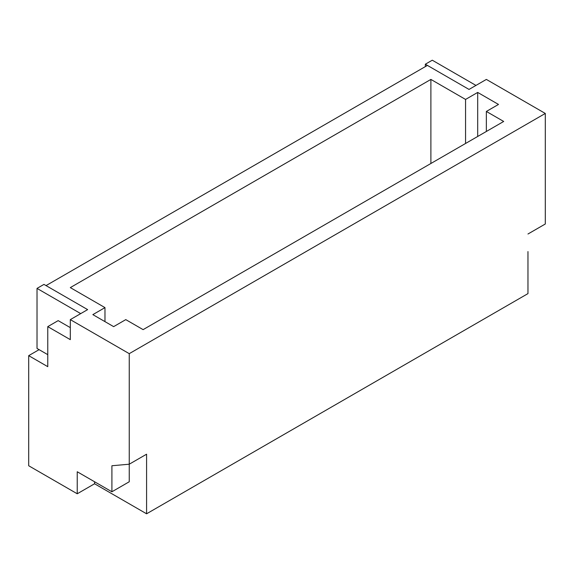 <?xml version="1.0" encoding="UTF-8"?>
<svg xmlns="http://www.w3.org/2000/svg" width="574" height="574" viewBox="0 0 574 574"><rect width="100%" height="100%" fill="white"/><g stroke="black" fill="none" stroke-linecap="round" stroke-linejoin="round"><path stroke-width="0.86" d="M94.574 481.765L94.574 483.767L146.585 513.795L527.965 293.608L527.965 251.57M94.574 483.767L77.239 493.776L28.7 465.758L28.7 355.658L47.771 366.671L47.771 326.635L70.308 339.643L70.308 319.625L87.643 309.616L46.035 285.601L427.415 65.407L469.023 89.429L486.357 79.42L545.3 113.451L129.243 353.656L70.308 319.625M527.965 234.005L545.3 223.996L545.3 113.451M465.557 99.438L430.887 79.42L70.308 287.603L104.977 307.614L92.845 314.624L113.645 326.635L125.778 319.625L143.113 329.634L503.692 121.458L486.357 111.449L498.497 104.439L477.69 92.428L465.557 99.438L465.557 143.478M129.243 353.656L129.243 464.208L111.908 465.751L111.908 491.774L77.239 471.756L77.239 493.776M146.585 513.795L146.585 454.199L129.243 464.208L129.243 481.765L111.908 491.774M39.104 349.652L28.7 355.658M104.977 307.614L104.977 321.627M430.887 163.49L430.887 79.42M486.357 111.449L486.357 131.468M477.69 136.469L477.69 92.428M70.308 327.632L58.168 320.629L47.771 326.635M37.023 288.399L80.704 313.619L87.643 309.616L43.954 284.395L37.023 288.399L37.023 348.454L47.771 354.66M425.341 64.209L432.272 60.205L475.961 85.426L469.023 89.429L425.341 64.209L425.341 66.613"/></g></svg>
